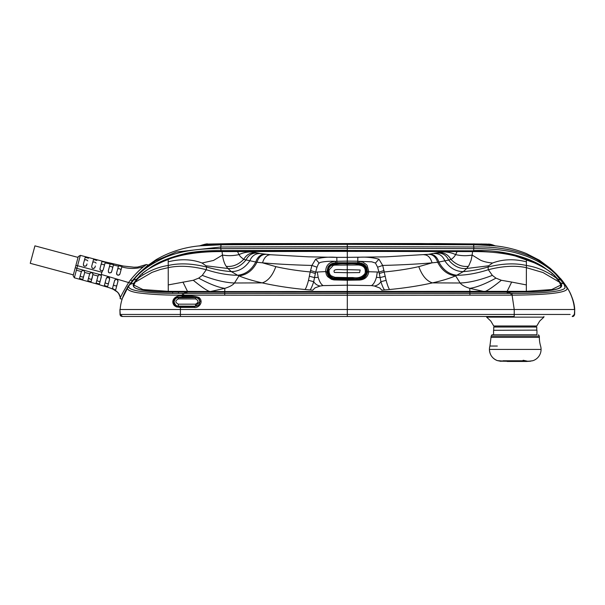 <?xml version="1.0" encoding="UTF-8"?>
<svg xmlns="http://www.w3.org/2000/svg" width="605" height="605" viewBox="0 0 605 605"><rect width="100%" height="100%" fill="white"/><g stroke="black" fill="none" stroke-linecap="round" stroke-linejoin="round"><path stroke-width="0.91" d="M543.872 317.133L539.698 321.073L536.771 325.997L493.733 325.997L490.806 321.073L486.632 317.133L543.872 317.133L543.925 316.491M570.144 314.456L180.388 314.456L180.419 316.491L123.654 316.491M122.482 316.491L120.266 314.456L119.903 309.51L180.388 309.503A15031.422 262.336 180 0 0 347.308 309.503L347.308 316.491L514.197 316.491A15026.536 2.238 180 0 1 347.308 316.491L322.873 316.491M204.853 316.491L122.331 316.491A2.065 2.065 90 0 1 122.316 316.491A2.065 2.065 90 0 0 122.346 316.491M157.224 316.491L159.402 316.491M486.632 317.133L486.579 316.491A15026.385 1.777 -0 0 0 347.308 316.491A15026.536 4.613 -0 0 1 180.419 316.491L174.164 316.491M122.134 316.491L122.233 316.483A2.065 2.065 90 0 1 121.703 316.392M121.597 316.354A2.065 2.065 90 0 1 120.962 315.969M120.826 315.833A2.065 2.065 90 0 1 120.448 315.265M120.342 314.978A2.065 2.065 90 0 1 120.266 314.456L180.388 314.456L180.441 307.416L176.441 306.916L174.376 305.631C169.574 300.035 176.789 294.484 182.249 296.14C189.615 295.611 195.234 296.087 199.098 297.562L200.119 298.704C203.28 303.12 198.077 308.391 194.016 307.385L180.441 307.416L180.464 306.637L179.33 306.606L184.548 306.659M514.205 316.483L514.227 309.503L574.712 309.503L574.349 314.456L572.209 316.483M574.349 314.456A2.065 2.065 90 0 1 572.285 316.491L572.564 316.491M495.54 327.033L495.54 325.997M534.964 327.033L534.964 325.997M473.496 245.282L473.511 244.791L347.308 244.344L473.942 244.791L473.934 245.282L473.942 244.798L487.108 245.222L473.518 244.791L473.851 246.999C498.951 246.333 519.96 250.53 536.892 259.605L543.32 263.477L555.466 273.18L562.733 281.181L567.014 287.988C569.131 293.266 542.201 294.93 512.102 295.164L514.227 309.503A15030.476 262.32 180 0 1 347.308 309.503L347.308 295.278L510.991 295.164L510.975 293.41L507.618 292.071L530.804 291.875C546.118 291.383 555.806 290.082 559.867 287.972C562.037 286.785 562.257 285.076 560.533 282.845L557.356 278.542L552.607 273.657L552.002 274.11M493.733 330.126L493.733 327.033L536.771 327.033L536.771 330.126L493.567 330.3L536.771 330.126M526.32 291.33L224.757 291.572L224.75 292.555L224.742 292.079L172.569 292.064C142.364 292.071 129.538 289.001 134.083 282.845L137.199 278.618L142.009 273.657L151.689 266.676C160.015 261.201 171.949 256.664 187.497 253.049L189.826 252.633C199.529 251.158 209.92 250.493 220.999 250.629L347.308 250.236L347.308 248.163L473.806 248.655C481.3 248.542 489.71 248.92 499.012 249.789C509.032 251.173 512.987 251.567 525.889 255.976C543.093 262.464 552.698 271.153 555.307 273.762L564.057 284.085L565.07 287.594C564.314 291.95 537.353 293.591 512.08 293.402L347.308 293.508L347.308 295.278L182.513 295.164C165.581 295.278 150.607 294.484 137.592 292.767C128.222 291.202 125.28 288.789 128.767 285.545L136.526 275.82M125.454 291.194L123.503 295.195M129.16 284.947L121.983 299.135L120.251 298.666C120.236 289.235 108.711 287.912 98.6 284.441L74.354 277.808L76.366 270.208L77.591 265.724L101.874 272.25L103.304 269.527L105.157 262.6L104.68 261.784L80.352 255.355L77.591 265.724L75.89 265.406L78.264 256.573L80.352 255.355M512.08 293.402L512.102 295.164L510.991 295.164M176.441 306.085L173.726 302.016C173.62 303.597 174.535 304.95 176.478 306.1L180.464 306.637L194.749 306.591L180.464 306.637M199.4 299.414L198.538 298.431C194.901 297.078 189.471 296.624 182.249 297.078L177.416 297.312C174.996 298.053 173.764 299.626 173.733 302.039M182.249 297.07L182.536 293.402C149.624 293.697 121.227 290.937 130.491 284.199L133.841 279.646L132.192 280.788M132.261 280.705L139.15 273.173L155.523 260.846L176.236 252.013L220.749 246.999L221.112 244.791L199.499 245.849C184.033 247.309 169.566 251.907 156.105 259.658L147.181 265.95L139.921 272.416M130.446 283.095L101.285 274.436L101.874 272.25M148.316 265.05L146.387 264.529L143.718 266.593C139.815 269.558 135.384 274.05 130.415 280.085L128.827 282.225M128.57 282.596C122.263 293.448 119.495 298.802 120.251 298.658M487.108 245.214L495.775 245.932M555.655 273.362L550.338 268.386L539.494 260.271L526.327 253.525C516.262 249.51 505.856 246.953 495.124 245.849L495.223 245.857M199.423 299.46L200.164 301.517L194.749 306.591M484.227 291.549L469.79 288.351L469.866 292.049L224.75 292.049L347.308 292.124L347.308 293.508L182.574 293.402M177.454 306.092L175.511 305.109L174.081 301.933C174.86 298.991 175.972 297.599 177.416 297.751L195.566 297.652C198.213 297.879 199.635 299.309 199.832 301.933C199.62 304.549 198.198 305.964 195.566 306.19L177.454 306.092M173.9 303.188L174.036 303.597M178.604 306.561L179.33 306.606M189.879 306.667L194.697 306.591M142.304 267.773L141.759 268.234M146.387 264.529L148.361 265.058L146.387 264.529L137.758 267.062L146.365 264.536M347.308 244.836L347.308 244.344L221.112 244.791L347.308 244.344L347.308 248.163L220.81 248.655L220.749 246.999L347.308 246.545L473.851 246.999L473.617 250.629C504.517 249.222 530.895 258.615 543.23 266.858L552.607 273.657M221.203 251.604L220.81 248.655C199.06 248.3 180.85 251.067 166.194 256.951C151.076 263.636 140.292 271.206 133.841 279.646M208.536 245.154L221.112 244.791L221.075 245.282M117.468 269.883L117.718 268.945C119.034 268.438 120.138 268.741 121.045 269.838L119.934 273.982L121.938 266.487L118.557 265.807L118.278 266.858L118.535 265.898M119.911 274.057L119.934 273.982C118.225 275.797 117.113 275.494 116.606 273.089L118.232 267.032M110.08 264.196L108.295 270.866C108.787 273.256 109.898 273.551 111.615 271.758L113.521 264.665L105.073 262.925M97.98 276.084L96.112 283.057L99.424 284.017L101.3 277.007L101.285 274.436M117.93 281.461C117.438 279.087 116.326 278.792 114.602 280.576L112.477 288.502L115.593 290.173L117.93 281.461M108.393 277.128L106.283 278.345L104.362 285.522L107.637 286.604L109.611 279.238L108.393 277.128M347.308 292.124L347.308 292.555L347.308 292.124L507.149 292.071L507.141 292.548L507.61 292.071M515.256 334.777L536.945 334.777L536.945 330.3M195.566 297.675C198.145 297.925 199.559 299.346 199.816 301.933C199.559 304.512 198.137 305.926 195.566 306.175L178.354 306.175C175.775 305.926 174.361 304.512 174.096 301.933C174.338 299.362 175.752 297.94 178.354 297.668L195.566 297.675L195.551 298.93C198.818 300.655 198.818 302.394 195.551 304.149L195.566 306.19M128.842 285.424L130.045 284.297L134.65 282.989M133.871 284.963L133.614 286.15C133.266 286.543 133.985 287.269 135.77 288.343L139.884 289.613C145.593 290.778 153.322 291.512 163.047 291.814L178.49 292.117M89.6 281.711L87.823 280.75L91.143 281.665L92.996 273.944M98.365 281.302L98.812 281.408M76.873 268.401L101.156 274.904M108.499 283.382C107.183 283.889 106.079 283.594 105.179 282.49L105.172 282.497M104.362 285.522L104.831 283.775M104.317 261.942L101.821 261.746L99.976 268.635C99.908 270.246 100.68 270.927 102.298 270.669M103.296 269.55L105.134 262.699M104.68 261.784L123.261 266.026L134.068 267.213L137.758 267.062M137.267 278.542L137.948 278.996M151.726 267.266L151.386 266.858M220.999 250.848L201.185 251.461L176.917 255.923L158.586 263.394M119.684 274.511L118.678 275.207M117.362 275.003L116.742 274.33M116.576 273.846L116.75 272.545M109.399 266.722C110.73 266.215 111.834 266.51 112.727 267.607L111.592 271.849M111.426 272.205L110.987 272.689M108.908 272.681L108.393 272.031M108.552 269.883L108.87 268.703M103.137 269.936L102.691 270.443M100.475 270.352L99.961 268.711M88.511 258.229L85.184 257.344L83.354 264.181C83.876 266.601 84.98 266.903 86.674 265.073L86.984 263.931M96.83 260.437L93.503 259.56L91.665 266.412C92.172 268.847 93.283 269.142 94.993 267.297L95.34 265.996M84.7 272.439C84.148 270.163 83.036 269.868 81.38 271.554L79.512 278.504L82.84 279.404L84.7 272.439L89.691 273.785L87.823 280.75M100.997 275.509C99.886 274.473 98.887 274.655 97.995 276.046L93.011 274.685C92.474 272.371 91.37 272.068 89.691 273.785M97.972 276.122L98.388 275.381M101.322 276.22L100.581 279.676M100.294 280.765L100.188 281.159C98.872 281.658 97.76 281.363 96.861 280.266L97.193 279.018M99.447 283.926L100.188 281.159L99.447 283.926M114.716 280.266L115.048 279.797M117.12 279.525L117.816 280.281M117.952 280.705L117.967 281.287M117.589 282.709L116.818 285.613C115.487 286.112 114.383 285.817 113.49 284.721M113.294 285.462L112.78 287.375M113.891 283.216L114.36 281.484M106.677 277.635L107.365 277.173M109.218 277.627L109.626 278.398M109.634 279.162L108.9 281.892M105.701 280.546L105.036 283.027M536.385 263.561L508.654 253.601L474.547 250.856L347.308 250.47L473.617 250.848M556.91 278.61L557.349 278.534M560.744 284.932L561.009 286.127L560.132 287.587L557.961 288.698C552.728 290.392 543.993 291.428 531.765 291.807L469.866 292.056M538.488 334.777L539.35 336.153L491.154 336.153L492.016 334.777L536.945 334.777M178.354 306.19L178.331 304.156C175.064 302.417 175.057 300.677 178.309 298.93L178.354 297.668M133.675 286.551L133.864 285.923M75.89 265.413L73.129 275.691L74.347 277.801L73.129 275.691L78.037 257.412L75.496 266.881M81.743 276.848L82.204 276.954M90.062 279.079L90.523 279.185M87.059 260.15L85.479 259.726M119.949 268.923L119.124 268.703M101.088 264.491C102.411 263.992 103.523 264.287 104.415 265.383M101.776 261.927L101.587 262.638M109.732 265.497L109.558 266.147L109.732 265.497M221.203 250.848L347.308 250.47L347.308 251.4L472.55 251.589C493.597 251.377 511.52 253.956 526.32 259.318L526.426 259.356C543.449 266.48 553.537 272.81 556.706 278.345L559.58 282.27L560.752 285.068L551.768 289.545L526.335 291.33M100.143 268.038L100.294 267.455M84.466 260.037C85.789 259.53 86.893 259.832 87.785 260.929L87.785 260.929M86.87 264.34L86.659 265.134M86.454 265.572L86.031 266.018M83.898 265.935L83.377 265.156M92.777 262.26C94.1 261.761 95.212 262.056 96.104 263.152L96.104 263.152M93.472 259.666L93.261 260.46M95.144 266.737L94.97 267.357M94.713 267.879L93.344 268.575M92.134 268.098L91.665 266.412M91.839 265.754L91.99 265.202M75.292 267.637L76.888 268.363M82.068 270.669L82.469 270.473M84.171 270.836L84.67 272.552L83.558 276.697C82.242 277.203 81.138 276.909 80.238 275.812M89.903 273.362L91.03 272.643M92.187 272.847L92.739 273.354M92.414 276.924L91.877 278.928C90.561 279.434 89.449 279.139 88.549 278.035M560.948 286.52L560.752 285.9M168.296 291.958L168.296 291.33L224.757 291.557L224.826 288.351L210.389 291.549M168.25 284.925L168.235 267.66L160.522 269.429L152.059 272.356L135.028 282.285L133.864 285.068L142.886 289.545L168.281 291.33L168.25 284.917L193.275 280.281C201.926 287.284 207.515 291.043 210.026 291.549M560.744 286.959L560.752 285.068M539.35 336.153L539.35 337.356A30.984 30.984 138.7 0 0 540.59 346.037A12.047 12.047 53.9 0 1 541.074 349.41L489.43 349.41A12.047 12.047 -168.8 0 1 489.914 346.037L491.154 336.153M182.952 282.066L187.52 291.428M135.036 282.27L137.91 278.345C141.078 272.81 151.167 266.48 168.19 259.356L168.296 259.318C182.498 254.04 200.414 251.461 222.065 251.589L347.308 251.4L347.308 257.359L336.826 257.359C328.659 256.777 321.61 257.39 315.674 259.19L311.915 265.444C293.803 264.967 277.347 264.105 262.54 262.842L275.82 266.631M78.037 257.412L34.931 245.857L30.25 263.319L73.349 274.867M486.813 244.428L494.587 245.789M494.391 245.766L473.934 244.685L347.308 244.322L220.674 244.685L199.779 245.827M492.568 263.001C487.653 262.57 483.637 261.632 480.521 260.188L472.165 255.068L471.053 260.362L468.814 265.724L466.72 268.491L488.643 265.792L492.576 263.001C502.921 259.129 514.197 258.736 526.403 261.814L526.335 291.315M526.365 284.917L511.664 282.066L507.096 291.428M511.664 282.066L501.341 280.281C492.689 287.284 487.101 291.043 484.59 291.549M488.636 265.799L488.069 267.024L488.333 269.717L492.341 275.366L495.956 278.141L501.341 280.281M495.956 278.141C485.104 284.032 476.385 287.435 469.79 288.351C465.048 286.891 461.834 285.114 460.14 283.004L455.625 275.865C449.182 278.542 441.446 280.886 432.424 282.883L460.14 283.004C469.185 282.686 479.916 280.138 492.341 275.373M327.986 267.115L328.001 267.085C329.543 264.476 332.039 263.069 335.495 262.865L335.367 261.315L347.308 261.11L347.308 257.359L386.149 256.83L428.484 254.304C432.802 254.289 435.865 256.943 437.672 262.26L448.668 260.059C453.924 266.291 459.936 269.104 466.72 268.491L463.317 271.607L455.625 275.865C447.866 274.95 441.877 270.412 437.672 262.26L432.068 262.85C417.268 264.105 400.812 264.967 382.7 265.444L386.126 280.349C387.298 284.811 388.433 287.867 389.544 289.523L381.831 290.181L379.834 288.025L374.435 286.014L371.447 285.598L347.308 285.189L323.168 285.598L320.181 286.014L314.948 287.904L312.785 290.181L305.071 289.523C289.697 288.056 275.404 285.84 262.192 282.883C267.985 281.06 272.53 275.653 275.827 266.639C284.274 268.582 293.682 270.14 304.043 271.32L310.199 271.955L311.915 265.444L317.005 267.198L315.666 272.114L325.694 271.577M202.274 275.373C214.699 280.138 225.431 282.686 234.475 283.004L262.192 282.883C253.177 280.886 245.441 278.55 238.99 275.865L234.475 283.004C232.925 285.031 229.711 286.815 224.826 288.351C218.231 287.435 209.512 284.025 198.667 278.141L193.275 280.281M198.667 278.141L202.274 275.366L206.282 269.717L206.547 267.024L205.98 265.799L202.047 263.009M251.68 251.703L260.309 253.563L270.669 254.743C266.85 254.811 264.143 257.511 262.54 262.842L256.943 262.26C252.739 270.412 246.749 274.95 238.99 275.865L237.621 275.26C228.13 275.214 217.679 273.369 206.282 269.717C191.808 265.996 179.125 265.308 168.235 267.66L168.19 259.356M486.488 244.065L438.005 243.588L208.649 244.057C206.993 244.049 206.797 244.193 208.052 244.488M495.555 246.008C488.764 243.104 487.781 244.503 486.821 244.072L419.575 243.543L232.35 243.588L207.817 244.072C207.606 243.52 204.687 244.17 199.053 246.016M205.98 265.792L227.904 268.491L226.202 266.329C224.44 263.712 223.184 259.953 222.451 255.076L222.065 251.589M226.202 266.329C232.547 267.039 238.378 264.733 243.702 259.409L240.321 256.535L238.99 254.599C233.545 255.832 228.032 255.991 222.451 255.076L213.504 260.452L202.047 263.001C191.694 259.129 180.419 258.736 168.213 261.814M526.426 259.356L526.403 261.814M457.009 251.725L455.625 254.599C461.07 255.885 466.584 256.036 472.165 255.076L472.55 251.589M428.484 254.304L442.936 251.703M386.126 280.349L380.923 281.688C382.133 285.598 383.336 288.358 384.523 289.969M380.923 281.688C379.297 284.131 377.134 285.575 374.435 286.014M380.916 281.673L380.099 277.597L376.423 277.34L377.346 272L378.949 272.114L377.611 267.198L375.463 263.046L371.735 261.821L359.12 261.315L358.984 262.857C362.584 263.122 365.118 264.589 366.592 267.266L367.553 271.698L377.346 272M371.447 285.598C373.459 284.501 375.115 281.748 376.423 277.34M366.607 267.289L367.53 272.008L368.793 271.569L367.167 265.534L366.441 264.597L362.66 262.003L357.805 261.216L357.721 262.774L358.954 262.857M368.77 271.925C367.84 276.901 364.785 279.601 359.589 280.032L347.308 280.244L347.308 291.58M347.247 280.244L333.975 279.911L331.487 279.321L327.615 276.614L326.443 274.753L325.724 271.925L326.942 271.698L327.002 272.356M323.168 285.598C321.157 284.501 319.493 281.748 318.192 277.34L317.27 272M310.539 270.518L315.666 272.114L314.517 277.597L318.192 277.34M308.49 280.349L309.337 276.243L314.517 277.597L313.7 281.68C315.25 284.093 317.413 285.537 320.174 286.014M305.071 289.523C306.168 287.904 307.302 284.849 308.497 280.349L313.692 281.688C312.467 285.628 311.265 288.388 310.093 289.969M252.572 251.96C247.725 251.74 243.195 252.625 238.99 254.599L237.606 251.725M270.669 254.743L308.346 256.83L336.826 257.359L336.887 262.767L357.721 262.774M442.043 251.96C446.891 251.74 451.421 252.618 455.625 254.599C454.279 256.936 452.706 258.539 450.914 259.409C456.238 264.733 462.076 267.039 468.414 266.329M504.298 361.185L530.245 361.177A11.881 11.472 -90 0 0 532.045 360.777L532.634 360.777A11.881 11.881 -107.4 0 0 541.074 349.41M497.37 360.61A11.881 11.881 -25.6 0 1 489.43 349.41C489.71 354.817 492.357 358.553 497.37 360.61L504.275 361.177A11.881 8.402 -90 0 1 502.959 360.777L522.599 360.777A11.881 5.021 -90 0 0 523.181 360.262L526.819 361.041L525.269 361.177M389.544 289.523C404.919 288.056 419.212 285.84 432.424 282.883C426.631 281.06 422.086 275.653 418.789 266.639L432.068 262.842C430.48 257.511 427.765 254.811 423.946 254.743M418.789 266.639C408.193 269.028 396.736 270.798 384.417 271.955L379.282 273.513L380.099 277.597L385.279 276.243M379.282 273.513L378.949 272.114L384.077 270.518M367.5 272.288L367.553 271.698M347.278 280.244L347.278 279.707L359.4 279.465C363.499 279.419 366.207 276.931 367.53 272M347.247 279.707L334.179 279.351C330.088 278.671 327.683 276.22 326.965 272.008L327.971 267.145M325.724 271.932L326.965 272.008M317.005 267.198L318.548 263.629L320.4 262.396C324.34 261.473 329.332 261.11 335.367 261.315C329.022 262.056 325.8 265.474 325.702 271.577M266.132 254.304C261.814 254.289 258.751 256.943 256.943 262.26L243.702 259.409C246.432 254.667 250.417 252.436 255.665 252.716M265.141 254.191C260.717 254.16 257.571 256.8 255.711 262.101C251.468 270.042 245.441 274.428 237.621 275.26L231.307 271.592L227.904 268.491C234.679 269.104 240.692 266.291 245.955 260.059C248.39 255.129 252.202 252.792 257.367 253.056M137.887 278.376C147.953 271.191 158.064 266.903 168.228 265.504C179.216 262.925 191.989 263.432 206.547 267.024C215.433 269.565 223.684 271.093 231.307 271.592C238.725 271.577 244.851 268.038 249.684 260.997C251.846 255.87 255.386 253.389 260.309 253.555M328.311 273.929C327.169 270.495 327.971 267.607 330.708 265.255L335.646 263.682L347.247 263.493L347.247 263.062C340.63 263.364 327.88 260.823 327.305 271.305C328.167 281.658 340.789 278.935 347.247 279.306C353.706 278.935 366.327 281.658 367.19 271.305C366.607 260.823 353.865 263.364 347.247 263.062L347.308 261.11L357.805 261.216L357.789 257.352M357.805 257.352C364.951 256.739 371.999 257.352 378.942 259.19L382.7 265.451L377.611 267.198M437.249 253.056C442.421 252.792 446.225 255.129 448.668 260.059L450.914 259.409C448.184 254.667 444.199 252.436 438.95 252.716M556.729 278.376C546.663 271.184 536.552 266.896 526.388 265.504C515.399 262.925 502.634 263.432 488.069 267.024C479.183 269.558 470.932 271.085 463.317 271.607C455.89 271.577 449.765 268.038 444.932 260.997C442.769 255.87 439.23 253.389 434.307 253.555M507.217 361.457L526.615 361.457L532.634 360.777M524.028 361.457L499.98 361.177M347.308 279.639L359.4 279.427L367.409 272.832M327.086 272.84L334.247 279.321L347.247 279.661M327.963 267.145L326.942 271.698M366.191 273.891L363.575 277.173L362.372 277.846L347.247 278.784L347.278 279.661M336.887 262.767L335.495 262.865M363.492 265.603C358.546 263.931 353.131 263.387 347.247 263.962L347.247 263.485C353.033 262.873 358.546 263.455 363.786 265.255L363.492 265.603L364.996 267.085L366.176 269.732L366.199 273.884M366.191 273.899L366.562 269.679L363.786 265.255M328.349 274.012L330.912 277.173C334.973 278.693 338.354 279.223 341.054 278.761L347.247 278.784L347.247 277.574L352.836 277.559C358.304 278.489 362.38 277.09 365.065 273.384C366.07 268.31 363.824 265.512 358.326 264.982L334.663 265.119L333.211 265.436L329.211 269.747C328.787 272.265 329.407 274.269 331.064 275.759L334.966 277.324L347.247 277.582L347.247 272.711L334.399 272.431C331.963 267.758 342.438 270.306 347.247 269.656L360.164 269.981L359.627 272.583L347.247 272.719L347.247 264.816M363.575 277.166L365.859 273.74M363.378 276.878L361.366 277.846L357.01 278.353L333.62 277.96L331.109 276.878L328.644 273.755M347.247 264.824L347.247 263.954C341.084 263.409 335.669 263.962 331.003 265.603C328.402 267.697 327.607 270.405 328.636 273.732L328.296 273.884M147.159 314.456L156.846 314.456M158.064 314.456L180.388 314.456M130.491 284.199L128.767 285.545C123.594 293.312 120.713 301.298 120.145 309.503M564.132 284.199L565.849 285.545C571.029 293.312 573.903 301.298 574.47 309.503M120.251 298.666L121.983 299.135M137.403 278.981L133.539 280.024L131.073 282.248M132.344 280.599L130.415 280.085M557.213 278.981L561.077 280.024L563.542 282.24M560.774 279.646L562.423 280.788L556.124 273.808M559.905 283.11L560.533 282.845L564.064 284.093L565.773 285.424M469.873 292.086L469.919 295.21M198.538 298.431L199.098 297.562M224.742 292.086L224.705 295.21M183.648 293.402L183.625 295.164M177.416 297.312L177.416 297.751M186.975 292.086L186.983 292.555L186.975 292.086L183.64 293.41M143.718 266.593C136.738 268.938 129.44 269.043 121.824 266.918L121.938 266.487M118.451 266.2L113.422 265.02M120.115 296.594C117.279 288.124 107.735 287.829 98.6 284.441L98.668 284.191M178.505 292.586L178.49 292.079L224.75 292.056M172.569 292.064L172.659 292.601M112.787 287.345L113.271 285.53M134.189 282.694L134.87 283.163M134.212 282.648L134.386 282.618A0.514 0.499 -147 0 1 134.726 282.762M135.913 280.236L136.594 280.705M137.199 278.618L137.872 279.087M142.016 273.657L142.614 274.11M121.045 269.838L121.65 267.569M117.914 268.204L117.718 268.945M112.727 267.607L113.521 264.665M76.366 270.208L81.38 271.554M115.608 290.105L115.721 289.697M116.13 288.169L116.818 285.613M107.637 286.604L108.416 283.715M347.308 291.277L347.308 291.784M542.889 267.266L543.23 266.858M556.744 279.087L557.417 278.618M558.022 280.705L558.71 280.236M558.445 281.272L559.126 280.803M559.716 283.117L560.404 282.648M559.746 283.163L560.26 282.664A0.514 0.499 147 0 1 560.434 282.694M507.61 292.548L507.618 292.071M195.551 298.93L178.331 298.923M178.331 304.156L195.551 304.156M91.143 281.665L91.529 280.206M91.741 279.412L91.877 278.928M82.84 279.404L83.558 276.697M473.412 251.604L473.412 250.848M187.633 291.428L187.633 292.056M347.308 248.05L347.308 246.545M539.35 337.356L491.154 337.356M526.32 291.958L526.32 291.315M506.982 292.041L506.982 291.428M484.476 291.549L484.476 292.049M347.308 293.508L347.308 292.593M210.139 292.056L210.139 291.549M489.362 245.721L489.377 245.275M473.942 243.77L473.934 245.138M347.308 244.791L347.308 243.588M220.674 243.77L220.681 245.131M489.914 346.037L497.333 346.037M208.649 244.057L200.89 245.69M484.749 244.027L491.82 245.517M481.459 243.928L486.08 245.048M213.293 243.928L208.755 245.04M209.988 244.019L202.985 245.501M429.474 254.191C433.898 254.16 437.044 256.8 438.905 262.101C443.147 270.042 449.175 274.428 456.994 275.26C466.485 275.214 476.937 273.369 488.333 269.717C502.808 265.996 515.49 265.308 526.38 267.66L543.025 272.552L559.587 282.278M309.337 276.243L310.199 271.955L315.334 273.513M334.179 279.351L333.975 279.911M378.942 259.182L375.463 263.054M319.153 263.054L315.674 259.182M486.579 316.491L371.742 316.491M122.051 316.491L120.773 316.044L120.047 314.902L119.903 309.51M572.285 316.491C573.283 316.717 574.069 316.037 574.629 314.456L574.712 309.503M180.411 316.491L347.308 316.491M574.75 309.503C574.342 303.453 572.799 299.369 571.543 296.2C569.804 291.308 566.106 285.371 560.449 278.406M140.065 272.28L139.15 273.173M199.4 299.422L200.164 301.517M105.746 286.604L106.185 286.747M113.763 289.666L117.672 292.253M118.414 293.032L120.198 297.168M493.567 334.777L493.567 330.3M134.068 267.213L135.391 267.206M137.622 267.07L145.956 264.748M133.864 285.068L133.864 286.959M522.395 361.457L523.287 361.457M526.615 361.457L530.57 361.208M500.978 361.321L497.363 360.61"/></g></svg>
